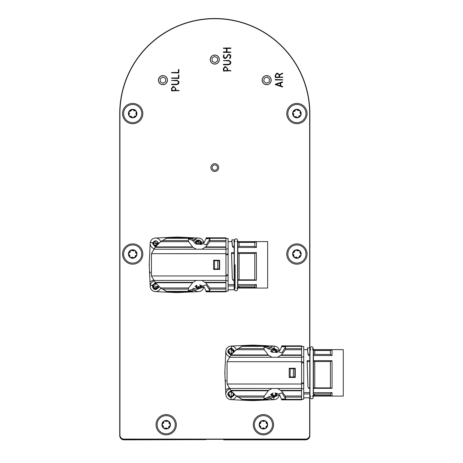 <?xml version="1.0" encoding="UTF-8"?>
<svg xmlns="http://www.w3.org/2000/svg" width="463" height="463" viewBox="0 0 463 463"><rect width="100%" height="100%" fill="white"/><g stroke="black" fill="none" stroke-linecap="round" stroke-linejoin="round"><path stroke-width="0.69" d="M309.869 395.72L309.869 435.527A4.323 4.323 0 0 1 305.551 439.85L223.658 439.85L223.658 439.312M120.189 436.945A4.103 4.103 0 0 0 124.043 439.636L205.937 439.636L124.043 439.85A4.323 4.323 0 0 1 119.72 435.527L119.72 113.574A95.077 95.077 0 0 1 214.797 18.497A95.077 95.077 0 0 1 309.869 113.574L309.869 350.016M205.937 439.312L205.937 439.636M223.658 439.636L305.551 439.636A4.103 4.103 0 0 0 309.406 436.945M282.575 77.593L282.58 77.078L279.548 77.078L279.548 75.11L282.65 73.571L282.465 73.137L279.484 74.693L277.401 73.137L276.683 73.258L275.196 75.18L275.369 77.593L282.76 77.327M282.459 87.009L282.65 86.581L280.792 85.944L280.792 82.894L282.638 82.281L282.488 81.841L275.311 84.214L275.375 84.654L282.459 87.009L282.76 86.755M224.781 58.587L226.696 57.725L228.028 55.166L229.04 54.68L230.383 55.919L229.602 58.39L230.001 58.564L230.586 57.499L230.823 55.456L229.098 54.165L227.507 55.103L226.123 57.725L225.174 58.101L223.855 56.746L224.023 54.634L223.461 55.653L223.421 57.343L224.781 58.587L223.421 57.343M230.719 71.053L230.724 70.532L227.686 70.532L227.686 68.796L225.504 66.597L224.804 66.718L223.334 68.64L223.507 71.053L230.898 70.787M178.938 69.548L178.417 69.566L178.417 72.465L171.634 72.465L171.478 72.784L178.764 72.986L178.938 69.548M178.938 75.041L178.417 75.058L178.417 77.958L171.634 77.958L171.478 78.276L178.764 78.473L178.938 75.041M178.857 90.904L178.863 90.389L175.83 90.389L175.83 88.653L173.648 86.454L172.948 86.569L171.478 88.491L171.651 90.904L179.042 90.644M217.5 167.589A2.703 2.703 0 0 0 213.449 165.25A2.703 2.703 0 0 0 213.449 169.933A2.703 2.703 0 0 0 217.5 167.589M219.335 59.553A4.537 4.537 0 0 0 212.529 55.624A4.537 4.537 0 0 0 212.529 63.483A4.537 4.537 0 0 0 219.335 59.553M167.473 80.134A4.537 4.537 0 0 0 160.667 76.204A4.537 4.537 0 0 0 160.667 84.063A4.537 4.537 0 0 0 167.473 80.134M271.191 80.134A4.537 4.537 0 0 0 264.385 76.204A4.537 4.537 0 0 0 264.385 84.063A4.537 4.537 0 0 0 271.191 80.134M176.334 424.727A10.157 10.157 0 0 0 161.101 415.93A10.157 10.157 0 0 0 161.101 433.518A10.157 10.157 0 0 0 176.334 424.727M273.569 424.727A10.157 10.157 0 0 0 258.337 415.93A10.157 10.157 0 0 0 258.337 433.518A10.157 10.157 0 0 0 273.569 424.727M309.654 347.91L309.654 113.574A94.857 94.857 0 0 0 214.797 18.711A94.857 94.857 0 0 0 119.94 113.574L119.94 434.988A4.103 4.103 0 0 0 124.043 439.092L305.551 439.092A4.103 4.103 0 0 0 309.654 434.988L309.654 397.827M142.841 113.574A10.157 10.157 0 0 0 127.609 104.777A10.157 10.157 0 0 0 127.609 122.365A10.157 10.157 0 0 0 142.841 113.574M307.062 113.574A10.157 10.157 0 0 0 291.829 104.777A10.157 10.157 0 0 0 291.829 122.365A10.157 10.157 0 0 0 307.062 113.574M142.841 254.025A10.157 10.157 0 0 0 127.609 245.228A10.157 10.157 0 0 0 127.609 262.816A10.157 10.157 0 0 0 142.841 254.025M307.062 254.025A10.157 10.157 0 0 0 291.829 245.228A10.157 10.157 0 0 0 291.829 262.816A10.157 10.157 0 0 0 307.062 254.025M176.762 84.688L178.481 83.942L179.042 82.455L178.868 81.615L176.982 80.238L171.478 80.504L176.82 80.753L177.942 81.199L178.405 83.097L176.947 84.173L171.565 84.208L171.651 84.688L176.762 84.688L178.481 83.942L179.042 82.455L178.868 81.615L176.982 80.238M228.624 64.837L230.337 64.085L230.898 62.598L230.724 61.758L228.844 60.381L223.334 60.653L228.676 60.896L229.804 61.347L230.261 63.24L228.803 64.316L223.421 64.351L223.507 64.837L228.624 64.837L230.337 64.085L230.898 62.598L230.724 61.758L228.844 60.381M230.898 52.14L226.963 51.885L226.963 48.465L230.736 48.465L230.724 47.949L223.38 48.048L223.513 48.465L226.442 48.465L226.442 51.885L223.507 51.885L223.507 52.406L230.719 52.406M282.76 79.711L275.282 79.497L275.369 79.977L282.575 79.977M309.654 434.988L309.869 434.988A4.323 4.323 0 0 1 305.551 439.312L124.043 439.312A4.323 4.323 0 0 1 119.72 434.988L119.94 434.988M173.648 86.454L172.948 86.569L171.478 88.491M174.736 87.385L175.309 88.508L175.309 90.389L171.993 90.389L171.993 88.497L173.046 87.09L174.973 87.646M171.993 88.497L172.19 87.837M176.82 80.753L177.167 80.793M178.405 83.097L178.024 83.67M225.504 66.597L224.804 66.718L223.334 68.64M226.598 67.529L227.171 68.651L227.171 70.532L223.855 70.532L223.855 68.64L224.902 67.233L226.829 67.795M223.855 68.64L224.046 67.986M228.676 60.896L229.029 60.937M230.261 63.24L229.885 63.819M225.157 58.622L226.696 57.725M227.9 55.386L228.276 54.923M230.383 55.919L230.302 56.619M229.816 57.962L229.602 58.39M230.001 58.564L230.586 57.499L230.823 55.456L229.098 54.165L227.507 55.103M226.372 57.383L225.846 57.933M224.671 57.997L224.376 57.806M223.855 56.746L224.023 54.634M223.461 55.653L223.334 56.735M230.811 48.43L230.898 48.14M223.432 51.92L223.334 52.209M276.191 84.428L280.271 83.08L280.271 85.788L276.191 84.428M275.282 79.497L275.196 79.786M282.76 73.443L282.465 73.137M279.484 74.693L277.401 73.137L276.683 73.258L275.196 75.18M278.454 74.074L279.027 75.197L279.027 77.078L275.711 77.078L275.711 75.185L276.764 73.773L278.691 74.335M275.711 75.185L275.907 74.526M153.531 280.057L149.971 281.712L153.531 280.057M150.388 272.939L149.584 273.315L150.388 272.939M151.771 290.035A5.4 5.4 0 0 1 150.197 286.47L149.584 273.315L150.11 271.908L149.584 273.315L149.248 266.121A27.768 27.768 0 0 1 149.213 264.824A21.182 21.182 0 0 0 149.236 265.803M151.771 239.614A5.4 5.4 0 0 0 150.197 243.185L149.248 263.534A27.768 27.768 0 0 0 149.213 264.824A21.182 21.182 0 0 1 149.294 263.013L149.294 266.642M171.374 237.814L182.59 237.814A21.182 21.182 0 0 0 171.374 237.814M182.59 291.835L171.374 291.835A21.182 21.182 0 0 0 182.59 291.835M198.511 291.615L178.278 292.564A27.768 27.768 0 0 1 175.685 292.564L155.446 291.615M155.446 238.034L175.685 237.091A27.768 27.768 0 0 1 178.278 237.091L198.511 238.034M229.156 388.092L225.603 389.753L229.156 388.092M226.013 380.98L225.209 381.35L226.013 380.98M225.672 380.314L225.209 381.35L224.873 374.162A27.768 27.768 0 0 1 224.844 372.865A21.182 21.182 0 0 0 224.868 373.844M231.078 355.017C226.598 352.47 226.691 350.109 231.361 347.927L231.436 346.075A5.4 5.4 0 0 0 225.822 351.255L224.873 371.569A27.768 27.768 0 0 0 224.844 372.865A21.182 21.182 0 0 1 224.92 371.054L224.92 374.683M246.999 345.855L258.221 345.855A21.182 21.182 0 0 0 247.005 345.855M258.221 399.876L246.999 399.876A21.182 21.182 0 0 0 258.221 399.876M225.822 394.511L225.209 381.35L225.666 380.326M274.223 399.656L253.903 400.599A27.768 27.768 0 0 1 251.316 400.599L230.968 399.65M231.124 346.069L251.316 345.132A27.768 27.768 0 0 1 252.607 345.097M252.613 345.097A27.768 27.768 0 0 1 253.903 345.132L274.096 346.069M240.858 398.892L243.017 399.876L236.246 395.987L231.014 390.778L227.078 384.012L227.078 361.719L231.014 354.947L236.252 349.744L243.017 345.855L240.858 346.839M263.979 345.942L242.815 345.942L263.979 345.878M263.974 399.228L267.886 399.228L267.863 399.876L243.017 399.876L263.974 399.876L264.003 397.121L237.832 397.121M263.974 399.853L242.815 399.789L263.974 399.795M237.837 348.61L264.008 348.61L263.979 346.503L267.886 346.503L267.869 345.855L263.979 345.855L263.979 346.503M264.008 348.61L264.315 349.744L236.252 349.744M231.014 354.947L268.216 354.953L264.315 349.744M268.216 354.953L268.633 355.358L230.701 355.358M268.633 355.358L271.931 357.262L229.393 357.257M271.931 357.262L301.575 357.262L301.575 361.725L227.078 361.719M227.078 384.012L301.575 384.012L301.575 361.725M289.213 377.461L295.267 377.461L289.213 377.461L289.213 368.276L295.267 368.276L295.267 377.461L295.267 376.975L294.844 376.975L294.844 368.762L293.397 368.762L293.397 376.975L294.844 376.975M301.575 384.012L301.575 388.474L229.388 388.469M271.926 388.474L268.633 390.373L230.701 390.373M268.633 390.373L268.216 390.784L231.014 390.778M236.246 395.987L264.315 395.987L268.216 390.784M264.315 395.987L264.003 397.121M263.974 398.747L281.88 392.873L285.584 398.747L285.243 395.987L281.88 391.287L277.632 388.474M277.632 357.262L281.886 354.444L285.243 349.75L285.584 346.984L281.886 352.858L263.979 346.984M285.584 346.984L285.584 345.855L301.575 345.861L301.575 357.262M301.575 388.474L301.575 399.876L285.584 399.876L285.584 398.747M280.931 355.364L301.575 355.364M294.919 376.975L294.919 368.762L295.267 368.27M295.267 368.276L289.213 368.276M301.575 390.373L280.925 390.373M267.886 399.228L279.693 394.904L281.695 399.876L301.575 399.876M301.575 390.784L281.342 390.784M285.243 395.987L301.575 395.987M301.575 397.127L285.555 397.127M268.06 398.134L268.39 397.121L267.892 397.26M271.856 352.233L277.702 352.233M301.575 345.861L281.695 345.855L281.654 346.741L279.698 350.827L267.886 346.503M268.065 347.603L268.395 348.616L267.909 348.477M281.342 354.953L301.575 354.953M301.575 349.75L285.243 349.75M285.555 348.61L301.575 348.61M301.575 356.961L303.734 356.961L303.734 361.997L301.575 361.997M301.575 383.74L303.734 383.74L303.734 361.997M303.734 383.74L303.734 388.775L301.575 388.775M303.734 356.961L303.734 346.509L301.575 346.509M301.575 399.228L303.734 399.228L303.734 388.775M301.575 399.853L285.584 399.853M285.584 399.795L301.575 399.795M301.575 345.942L285.584 345.942M285.584 345.884L301.575 345.884M289.213 368.762L293.397 368.762M289.213 376.975L293.397 376.975M275.994 351.631A1.997 1.997 0 0 1 275.85 352.233L276.463 352.673M290.168 368.762L290.162 376.975M309.788 355.526L308.665 355.526L307.941 353.981L307.519 347.91L309.788 347.91L309.782 388.324L308.665 388.324L308.399 387.861L309.782 387.861M303.734 392.63L309.782 392.63L309.782 388.324M307.727 379.903L307.137 360.66L309.788 360.66M309.782 392.63L309.782 393.967L303.734 393.967M303.734 397.827L309.782 397.827L309.782 393.967M307.519 347.91L308.011 354.126L309.788 354.403M307.42 349.64L307.519 348.407M308.144 354.403L308.665 355.526M309.788 361.568L307.206 361.562L307.137 360.66M307.206 361.562L307.947 387.08L308.399 387.861M312.484 349.768L313.185 347.968L312.369 346.961L311.634 346.775L310.87 346.961L310.071 347.927L310.76 350.016M313.457 392.63L332.04 392.63L332.04 396.01L313.457 396.01L313.457 349.727L332.04 349.727L332.04 355.532L313.457 355.526M313.457 396.096L343.274 396.096L343.28 349.64L313.457 349.64M313.457 360.66L332.04 360.66L332.04 388.324L313.457 388.324M332.04 349.727L330.42 350.497L313.457 350.526M313.457 354.403L314.753 354.403L314.753 350.526M314.753 354.403L330.42 354.479L332.04 355.532M332.04 360.66L330.42 361.51L313.457 361.568M313.457 387.867L314.753 387.867L314.753 361.568M314.753 387.867L330.42 387.89L332.04 388.324M332.04 392.63L330.42 393.886L313.457 393.967M313.457 395.211L314.753 395.211L314.753 393.967M314.753 395.211L330.42 395.24L332.04 396.01M330.42 361.51L330.42 387.89M330.42 350.497L330.42 354.479M330.42 393.886L330.42 395.24M165.227 290.851L167.386 291.835L160.62 287.945L155.389 282.743L151.447 275.971L151.453 253.678L155.389 246.906L160.62 241.703L167.392 237.814L165.233 238.798M188.348 237.901L167.189 237.901L188.348 237.843M188.348 291.186L192.255 291.186L192.238 291.835L167.386 291.835L188.348 291.835L188.377 289.086L162.206 289.08M188.348 291.812L167.184 291.748L188.348 291.754M162.206 240.569L188.377 240.569L188.348 238.462L192.261 238.462L192.238 237.814L188.348 237.814L188.348 238.462M188.377 240.569L188.69 241.703L160.62 241.703M155.389 246.906L192.591 246.912L188.69 241.703M192.591 246.912L193.002 247.323L155.076 247.317M193.002 247.323L196.3 249.221L153.762 249.216M196.3 249.221L225.944 249.221L225.944 253.683L151.453 253.678M151.447 275.971L225.944 275.971L225.944 253.683M219.636 269.42L213.588 269.42L213.588 260.235L219.636 260.235L219.636 269.42L213.588 269.42M225.944 275.971L225.944 280.433L153.762 280.428M196.3 280.433L193.002 282.332L155.07 282.332M193.002 282.332L192.585 282.743L155.389 282.743M160.62 287.945L188.684 287.945L192.585 282.743M188.684 287.945L188.377 289.086M188.348 290.706L206.255 284.832L209.953 290.712L209.612 287.945L206.255 283.252L202.001 280.433M202.001 249.221L206.255 246.403L209.617 241.709L209.959 238.943L206.255 244.817L188.348 238.943M209.959 238.943L209.959 237.82L225.944 237.82L225.944 249.221M225.944 280.433L225.944 291.835L209.953 291.835L209.953 290.712M205.3 247.323L225.944 247.323M219.636 269.425L219.636 268.934L219.219 268.934L219.219 260.721L217.766 260.721L217.766 268.934L219.219 268.934M219.288 268.934L219.288 260.721L219.636 260.229L213.588 260.235M225.944 282.332L205.3 282.332M192.255 291.186L204.067 286.869L206.023 290.955L206.064 291.835L225.944 291.835M225.944 282.743L205.711 282.743M209.612 287.945L225.944 287.945M225.944 289.086L209.924 289.086M192.429 290.11L192.764 289.08L192.267 289.219M196.231 244.192L202.076 244.192M225.944 237.82L206.064 237.814L206.023 238.7L204.067 242.786L192.261 238.462M192.434 239.562L192.764 240.575L192.284 240.436M205.717 246.912L225.944 246.912M225.944 241.709L209.617 241.709M209.924 240.569L225.944 240.569M225.944 248.92L228.109 248.92L228.109 253.956L225.944 253.956M225.944 275.699L228.103 275.699L228.109 253.956M228.103 275.699L228.103 280.734L225.944 280.734M228.109 248.92L228.109 238.468L225.944 238.468M225.944 291.186L228.103 291.192L228.103 280.734M225.944 291.812L209.953 291.812M209.953 291.754L225.944 291.754M225.944 237.901L209.959 237.901M209.959 237.843L225.944 237.843M213.588 260.721L217.766 260.721M213.588 268.934L217.766 268.934M200.537 244.192L200.907 244.007A2.593 2.593 0 0 0 200.913 243.972L200.369 243.555A1.997 1.997 0 0 1 200.219 244.192L200.832 244.632M214.537 260.721L214.537 268.934M234.156 247.485L233.039 247.485L232.316 245.94L231.888 241.599L231.888 239.869L234.156 239.869L234.156 280.283L233.034 280.283L232.767 279.826L234.156 279.826M228.103 284.589L234.156 284.589L234.156 280.283M232.096 271.862L231.506 252.619L234.156 252.619M234.156 284.589L234.156 285.926L228.103 285.926M228.103 289.786L234.156 289.786L234.156 285.926M231.888 239.869L232.385 246.09L234.156 246.368M231.789 241.599L231.888 240.366M232.513 246.368L233.039 247.485M234.156 253.527L231.581 253.527L231.506 252.619M231.581 253.527L232.316 279.039L232.767 279.826M235.129 287.679L235.129 264.83M235.129 284.49L235.129 287.928L234.44 289.763L234.984 290.567L236.003 290.92L237.015 290.556L237.612 289.3L236.853 287.928M237.826 284.589L256.409 284.589L256.409 287.969L237.826 287.969L237.826 280.283L237.832 241.686L256.415 241.692L256.415 247.491L237.832 247.485M237.826 288.055L267.649 288.055L267.649 241.605L237.832 241.599M237.832 252.619L256.415 252.619L256.409 280.283L237.826 280.283M256.415 241.692L254.795 242.456L237.832 242.485M237.832 246.368L239.128 246.368L239.128 242.485M239.128 246.368L254.795 246.438L256.415 247.491M256.415 252.619L254.795 253.469L237.832 253.527M237.832 279.826L239.128 279.826L239.128 253.527M239.128 279.826L254.789 279.855L256.409 280.283M256.409 284.589L254.789 285.845L237.826 285.926M237.826 287.176L239.122 287.176L239.122 285.926M239.122 287.176L254.789 287.199L256.409 287.969M254.795 253.469L254.789 279.855M254.795 242.456L254.795 246.438M254.789 285.845L254.789 287.199M160.69 287.998A5.4 5.4 0 0 1 154.474 291.499A5.4 5.4 0 0 1 150.307 285.098L152.119 285.48L155.336 282.679M154.138 281.012A5.4 5.4 0 0 0 150.307 285.098M159.11 286.695L159.064 286.95C155.799 290.938 153.49 290.451 152.119 285.48M158.155 285.821A2.593 2.593 0 0 1 155.053 288.756A2.593 2.593 0 0 1 153.056 285.677A2.593 2.593 0 0 1 156.153 283.686M153.89 288.171L158.12 286.788A2.593 2.593 0 0 0 158.126 286.753L153.056 285.677L153.722 285.521A1.997 1.997 0 0 0 155.105 288.154M158.12 286.788L157.374 287.112A1.997 1.997 0 0 0 157.582 286.342L158.126 286.753M155.18 288.165A1.997 1.997 0 0 0 156.43 288.027L156.43 288.032M153.861 288.142L153.027 285.833L153.861 288.142M154.538 284.525A1.997 1.997 0 0 1 156.008 284.265M236.321 396.039A5.4 5.4 0 0 1 225.822 394.042A5.4 5.4 0 0 1 229.77 389.053M234.735 394.736L231.078 397.804C226.598 395.257 226.691 392.896 231.361 390.714M233.78 393.857A2.593 2.593 0 0 1 231.118 396.849A2.593 2.593 0 0 1 228.629 394.152A2.593 2.593 0 0 1 231.784 391.727M233.207 394.412A1.997 1.997 0 0 1 230.846 396.218L231.118 396.849A2.593 2.593 0 0 0 233.41 395.639A2.593 2.593 0 0 0 233.433 395.61L233.485 393.567M233.103 393.185L231.361 391.669A2.593 2.593 0 0 0 231.326 391.663L231.118 396.849M231.361 391.669L231.801 392.352A1.997 1.997 0 0 0 231.008 392.271L231.326 391.663M232.86 393.122L232.866 393.128A1.997 1.997 0 0 1 233.213 394.337M233.41 395.639L231.274 396.849L233.41 395.639M229.729 395.581A1.997 1.997 0 0 1 229.226 394.175M214.797 171.478A3.889 3.889 0 0 1 210.908 167.589A3.889 3.889 0 0 1 214.797 163.699A3.889 3.889 0 0 1 218.686 167.589A3.889 3.889 0 0 1 214.797 171.478M268.922 396.091A5.4 5.4 0 0 0 273.789 399.656L273.859 397.804L270.456 394.372M279.392 394.621A5.4 5.4 0 0 1 273.789 399.656M277.441 393.388L273.859 397.804M276.284 393.018A2.593 2.593 0 0 1 273.899 396.849A2.593 2.593 0 0 1 271.468 393.695M275.994 394.412A1.997 1.997 0 0 1 273.627 396.218L272.325 393.301M272.863 393.122L273.211 393.035M275.022 392.861L276.214 395.61M275.647 393.122L275.653 393.128A1.997 1.997 0 0 1 275.994 394.337M276.197 395.639L274.055 396.849L276.197 395.639M272.51 395.581A1.997 1.997 0 0 1 272.012 394.175M231.436 346.075A5.4 5.4 0 0 1 236.321 349.692M225.822 351.255A5.4 5.4 0 0 0 229.77 356.678M231.361 347.927L234.735 350.995M231.784 354.004A2.593 2.593 0 0 1 228.629 351.371A2.593 2.593 0 0 1 231.326 348.882A2.593 2.593 0 0 1 233.78 351.874M233.207 351.631A1.997 1.997 0 0 1 230.846 353.431L231.118 354.062L231.326 348.882L231.008 349.49A1.997 1.997 0 0 1 231.801 349.565L233.346 352.302M232.86 350.341L232.866 350.341A1.997 1.997 0 0 1 233.213 351.55M232.657 353.02L231.274 354.068L232.657 353.02M229.729 352.794A1.997 1.997 0 0 1 229.226 351.394M268.922 349.64A5.4 5.4 0 0 1 279.392 351.116M270.456 351.359L274.148 347.927L277.47 352.233M271.474 352.036A2.593 2.593 0 0 1 274.108 348.882A2.593 2.593 0 0 1 276.48 352.233M272.036 352.233L273.789 349.49A1.997 1.997 0 0 1 274.588 349.565L276.104 352.233M275.647 350.341L275.653 350.341A1.997 1.997 0 0 1 275.994 351.55M272.157 352.233A1.997 1.997 0 0 1 272.012 351.394M203.766 286.58A5.4 5.4 0 0 1 193.291 288.05M201.816 285.347L201.845 286.95L194.83 286.331M200.653 284.982A2.593 2.593 0 0 1 197.84 288.756A2.593 2.593 0 0 1 195.843 285.654M196.671 288.171L200.907 286.788A2.593 2.593 0 0 0 200.913 286.753L199.646 284.832M197.886 288.154A1.997 1.997 0 0 1 196.509 285.521L197.035 285.144M200.907 286.788L200.155 287.112A1.997 1.997 0 0 0 200.369 286.342L200.913 286.753M197.961 288.165A1.997 1.997 0 0 0 199.217 288.027L199.212 288.032M196.642 288.142L195.808 285.833L196.642 288.142M154.138 248.637A5.4 5.4 0 0 1 150.307 242.311A5.4 5.4 0 0 1 160.69 241.651M155.336 246.97L152.119 242.699L159.11 242.953M156.153 245.963A2.593 2.593 0 0 1 153.056 242.896A2.593 2.593 0 0 1 156.129 240.899A2.593 2.593 0 0 1 158.155 243.833M155.105 245.367A1.997 1.997 0 0 1 153.722 242.734L153.056 242.896L158.086 243.897M157.808 244.169L153.89 245.39M158.12 244.007L157.374 244.331A1.997 1.997 0 0 0 157.582 243.555L158.126 243.972M156.43 245.245L156.43 245.251A1.997 1.997 0 0 1 155.18 245.384M153.861 245.361L153.027 243.052L153.861 245.361M154.538 241.738A1.997 1.997 0 0 1 156.008 241.483M193.297 241.599A5.4 5.4 0 0 1 203.766 243.075M194.83 243.318L194.906 242.699C198.164 238.711 200.479 239.203 201.845 244.169L201.949 244.192M196.532 244.192A1.997 1.997 0 0 1 196.509 242.734L195.837 242.896A2.593 2.593 0 0 0 195.843 243.995A2.593 2.593 0 0 1 198.911 240.899A2.593 2.593 0 0 1 200.855 244.192M195.837 242.896L200.913 243.972M200.907 244.007L200.155 244.331M196.526 244.192L195.808 243.052L196.526 244.192M197.319 241.738A1.997 1.997 0 0 1 198.789 241.483M270.757 78.432A4.439 4.439 0 0 0 264.952 76.03A4.439 4.439 0 0 0 262.556 81.835A4.439 4.439 0 0 0 268.355 84.231A4.439 4.439 0 0 0 270.757 78.432M267.058 77.037L264.182 78.235L263.777 81.326L266.248 83.224L269.13 82.032L269.535 78.936L267.058 77.037M268.355 84.231A4.439 4.439 0 0 0 269.356 76.609A4.439 4.439 0 0 0 262.255 79.555A4.439 4.439 0 0 0 268.355 84.231M141.765 113.574A9.075 9.075 0 0 1 128.147 121.433A9.075 9.075 0 0 1 128.147 105.714A9.075 9.075 0 0 1 141.765 113.574M131.151 116.23L132.673 117.839L128.992 115.704L128.992 111.438A4.265 4.265 0 0 0 132.684 117.839A4.265 4.265 0 0 0 136.382 111.438A4.265 4.265 0 0 0 128.992 111.438L131.151 110.912M129.976 111.045L132.684 109.303L134.224 110.912M135.399 111.045L133.518 109.962M132.684 117.839L136.382 115.704L136.232 112.486L135.763 113.574M136.382 111.438L136.232 112.486M129.142 114.656L129.611 113.568M135.399 116.097L134.224 116.236M136.232 114.656L136.035 116.034M129.976 116.097L128.998 115.721M129.142 112.486L129.339 111.108M131.857 109.962L132.673 109.303M305.869 112.133A9.075 9.075 0 0 1 293.675 122.053A9.075 9.075 0 0 1 291.181 106.531A9.075 9.075 0 0 1 305.869 112.133M293.826 111.508L296.227 109.361L300.215 110.877L300.892 115.09L297.582 117.787L293.594 116.265L292.917 112.052A4.265 4.265 0 0 0 297.582 117.787A4.265 4.265 0 0 0 300.215 110.877A4.265 4.265 0 0 0 292.917 112.052L294.966 111.184M295.811 116.444L296.661 117.266L298.016 117.579M293.583 115.206L293.872 114.06M297.153 109.876L298.004 110.698M300.232 111.936L299.943 113.082M299.983 115.634L298.843 115.958M300.574 114.083L300.898 115.079M294.63 116.497L293.606 116.277M293.235 113.059L292.911 112.063M295.516 110.136L296.216 109.361M299.185 110.651L300.209 110.865M305.609 251.455A9.075 9.075 0 0 1 294.781 262.845A9.075 9.075 0 0 1 290.33 247.769A9.075 9.075 0 0 1 305.609 251.455M293.588 252.37L295.701 249.927L299.845 250.929L301.054 255.02L298.114 258.117L293.964 257.115L292.761 253.024A4.265 4.265 0 0 0 298.114 258.117A4.265 4.265 0 0 0 299.845 250.929A4.265 4.265 0 0 0 292.761 253.024L294.682 251.901M296.187 257.011L298.097 258.123M293.814 256.068L293.959 254.893M296.679 250.327L297.628 251.033M299.995 251.976L299.856 253.151M300.221 255.674L299.133 256.143M300.614 254.06L301.06 255.009M295.018 257.214L293.727 256.699M293.201 253.984L292.755 253.035M295.087 250.796L295.683 249.933M298.791 250.836L299.833 250.917M141.117 250.657A9.075 9.075 0 0 1 131.388 263.007A9.075 9.075 0 0 1 125.554 248.411A9.075 9.075 0 0 1 141.117 250.657M132.244 257.063L134.258 257.989L130.045 257.376L128.465 253.411A4.265 4.265 0 0 0 134.27 257.984A4.265 4.265 0 0 0 135.329 250.668A4.265 4.265 0 0 0 128.465 253.411L130.271 252.121M129.229 252.682L131.104 250.061L133.124 250.981M136.377 253.718L135.329 250.668L132.117 250.361M134.27 257.984L136.139 255.362L135.103 255.923M136.909 254.633L136.139 255.362M129.802 256.346L129.831 255.165M135.572 251.698L135.543 252.885M131.104 257.376L130.057 257.387M128.992 254.326L128.459 253.429M130.578 250.975L131.087 250.066M134.27 250.674L135.312 250.662M271.607 420.821A9.075 9.075 0 0 1 262.695 433.773A9.075 9.075 0 0 1 255.941 419.582A9.075 9.075 0 0 1 271.607 420.821M259.882 423.61L261.578 420.873L265.831 421.208L267.666 425.063L265.247 428.576L260.993 428.24L259.158 424.386A4.265 4.265 0 0 0 265.247 428.576A4.265 4.265 0 0 0 265.831 421.208A4.265 4.265 0 0 0 259.158 424.386L260.883 422.979M263.169 427.789L265.235 428.582M260.681 427.227L260.64 426.047M262.614 421.11L263.655 421.66M266.144 422.221L266.19 423.402M266.948 425.838L265.947 426.469M267.082 424.183L267.672 425.046M262.052 428.171L261.01 428.246M259.749 425.265L259.158 424.403M261.115 421.822L261.566 420.879M264.778 421.278L265.82 421.203M174.522 421.162A9.075 9.075 0 0 1 165.094 433.733A9.075 9.075 0 0 1 158.919 419.281A9.075 9.075 0 0 1 174.522 421.162M162.692 423.466L164.504 420.798L168.74 421.313L170.413 425.237L167.855 428.651L163.618 428.136L161.94 424.212A4.265 4.265 0 0 0 167.855 428.651A4.265 4.265 0 0 0 168.74 421.313A4.265 4.265 0 0 0 161.94 424.212L163.723 422.881M165.812 427.777L167.843 428.657M163.346 427.118L163.352 425.931M165.523 421.075L166.547 421.671M169.012 422.331L169.007 423.518M169.666 425.983L168.636 426.568M169.863 424.334L170.419 425.219M164.678 428.113L163.63 428.148M162.496 425.115L161.94 424.23M163.995 421.729L164.487 420.809M167.681 421.336L168.729 421.301M218.577 57.221A4.439 4.439 0 0 0 212.465 55.774A4.439 4.439 0 0 0 211.018 61.88A4.439 4.439 0 0 0 217.124 63.333A4.439 4.439 0 0 0 218.577 57.221M214.705 56.434L212.054 58.072L212.141 61.185L214.884 62.667L217.541 61.035L217.454 57.916L214.705 56.434M217.124 63.333A4.439 4.439 0 0 0 216.904 55.647A4.439 4.439 0 0 0 210.358 59.681A4.439 4.439 0 0 0 217.124 63.333M166.721 77.801A4.439 4.439 0 0 0 160.609 76.354A4.439 4.439 0 0 0 159.156 82.46A4.439 4.439 0 0 0 165.268 83.913A4.439 4.439 0 0 0 166.721 77.801A4.439 4.439 0 0 0 160.609 76.354A4.439 4.439 0 0 0 159.156 82.46A4.439 4.439 0 0 0 165.268 83.913M162.849 77.014L160.192 78.652L160.285 81.766L163.028 83.247L165.685 81.615L165.592 78.496L162.849 77.014M241.894 399.39L263.974 399.39M243.017 345.855L263.979 345.855L243.017 345.855M241.9 346.341L263.979 346.341M263.974 398.99L267.909 398.99M281.649 398.99L285.584 398.996M285.584 399.39L301.575 399.395M285.584 346.741L281.654 346.741M267.909 346.741L263.979 346.741M301.575 346.341L285.584 346.341M301.575 362.824L303.734 362.824M301.575 382.913L303.734 382.913M281.672 399.228L285.584 399.228M285.584 346.503L281.672 346.503M166.269 291.349L188.348 291.349M167.392 237.814L188.348 237.814L167.392 237.814M166.269 238.3L188.348 238.3M188.348 290.949L192.278 290.949M206.023 290.955L209.953 290.955M209.953 291.354L225.944 291.354M209.959 238.7L206.023 238.7M192.284 238.7L188.348 238.7M225.944 238.3L209.959 238.3M225.944 254.783L228.109 254.783M225.944 274.872L228.103 274.872M206.041 291.186L209.953 291.186M209.959 238.468L206.047 238.462M159.064 286.95L159.509 287.048M231.002 399.656L231.078 397.804M274.148 347.927L274.218 346.075M201.845 286.95L203.662 287.338M150.307 242.311L152.119 242.699M193.968 242.502L194.906 242.699M303.734 349.64L307.519 349.64M307.716 379.434L307.745 380.407M312.484 395.969L313.243 397.341L313.243 348.396M310.002 348.396L310.002 397.341L310.297 398.278L311.825 398.95L312.843 398.406L313.243 397.341M310.754 395.969L310.002 397.341M228.109 241.599L231.888 241.599M232.085 271.393L232.113 272.366M236.859 241.727L237.617 240.355L236.738 238.92L235.245 238.92L234.371 240.355L234.371 289.3M237.617 240.355L237.612 289.3M235.129 241.727L234.371 240.355"/></g></svg>
